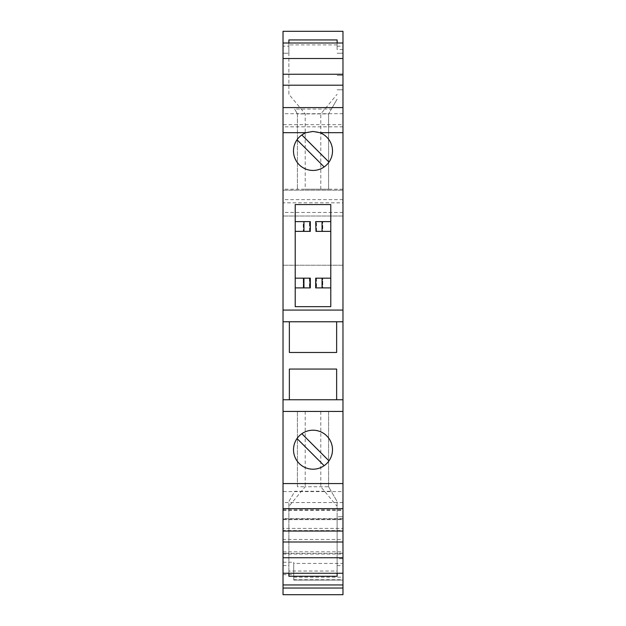 <?xml version="1.0" encoding="UTF-8"?>
<svg xmlns="http://www.w3.org/2000/svg" width="626" height="626" viewBox="0 0 626 626"><rect width="100%" height="100%" fill="white"/><g stroke="black" fill="none" stroke-linecap="round" stroke-linejoin="round"><path stroke-width="0.47" stroke-dasharray="3.13 2.35" d="M283.03 573.26L283.03 553.274L283.03 573.26L342.97 573.26L342.97 558.713L337.124 558.713L337.124 573.26M342.97 502.545L283.03 502.545L283.03 491.59L342.97 491.59L342.97 508.672L342.97 491.59M283.03 502.545L283.03 491.59M342.97 113.713L283.03 113.713L283.03 124.66L342.97 124.66L342.97 107.586L342.97 124.66M283.03 113.713L283.03 124.66M283.03 42.998L283.03 53.233L283.03 42.998L342.97 42.998L342.97 89.784L342.97 42.998M342.97 202.832L342.97 31.3L283.03 31.3L283.03 216.017L283.03 190.179L342.97 190.179L283.03 190.179L283.03 528.414L342.97 528.414L283.03 528.414L283.03 519.643L342.97 519.643L342.97 528.414L342.97 190.179L342.97 202.832L283.03 202.832M283.03 530.558L283.03 519.643L342.97 519.643L342.97 539.471L283.03 539.471L283.03 530.558L342.97 530.558M283.03 539.471L283.03 594.7L342.97 594.7L342.97 539.471M283.03 553.337L283.03 584.95L283.03 553.337L342.97 553.337L342.97 584.95L283.03 584.95M283.03 574.691L293.75 574.691L293.75 562.242L293.75 563.431L342.97 563.431L342.97 580.075L293.75 580.075L342.97 580.075L342.97 577.156L342.97 584.95M293.75 563.431L293.75 580.075L293.75 577.156L293.75 579.723L342.97 579.723M288.876 576.264L288.876 506.379L305.198 486.746L328.595 486.746L328.595 411.446L297.405 411.446L328.595 411.446L328.595 486.746L337.124 501.52L337.124 571.037L337.124 553.274L342.97 553.274L342.97 573.26M337.124 558.713L337.124 531.169L342.97 531.169L337.124 531.169L337.124 516.724L342.97 516.724L337.124 516.724L337.124 553.274L342.97 553.274L342.97 516.724L342.97 558.713M283.03 554.026L342.97 554.026L342.97 551.811L342.97 553.337M342.97 554.026L342.97 563.431M293.75 574.691L293.75 579.723M337.124 576.264L337.124 501.52L331.201 491.261L294.799 491.261L288.876 501.52L288.876 571.037L337.124 571.037M310.316 231.362L303.25 231.362L303.25 221.62L295.214 221.62L295.214 204.561L330.786 204.561L330.786 306.662L295.214 306.662L295.214 287.897L303.25 287.897L303.25 278.155L303.25 287.897L310.316 287.897M288.876 573.26L288.876 571.037M288.876 506.379L288.876 501.52L294.799 491.261M320.802 411.446L320.802 486.746L337.124 506.379M305.198 411.446L305.198 486.746L297.405 486.746L297.405 411.446L297.405 486.746M328.595 486.746L331.201 491.261M283.03 553.274L288.876 553.274L283.03 553.274M324.158 465.689A19.492 19.492 0 0 0 313 430.211A19.492 19.492 0 0 0 297.014 438.544L324.158 465.689A19.492 19.492 0 0 1 297.014 438.544M328.986 460.869L301.842 433.724M336.639 321.772L289.361 321.772L289.361 352.477L336.639 352.477L336.639 321.772L342.97 321.772M283.03 321.772L289.361 321.772M330.786 278.155L322.75 278.155L322.75 287.897L315.684 287.897M315.684 278.155L322.75 278.155L322.75 287.897L330.786 287.897M295.214 221.62L295.214 231.362L303.25 231.362L303.25 221.62L310.316 221.62M330.786 231.362L322.75 231.362L322.75 221.62L322.75 231.362L315.684 231.362M330.786 221.62L315.684 221.62M295.214 231.362L295.214 278.155L310.316 278.155M295.214 278.155L295.214 287.897M301.842 134.966A19.492 19.492 0 0 0 313 170.444A19.492 19.492 0 0 0 330.285 141.938A19.492 19.492 0 0 0 301.842 134.966L328.986 162.111M324.158 166.931L297.014 139.786M288.876 42.998L288.876 53.233L283.03 53.233L288.876 53.233L288.876 46.183L283.03 46.183M342.97 49.524L337.124 49.524L337.124 42.998M337.124 39.939L337.124 49.524M305.198 189.209L328.595 189.209L305.198 189.209L305.198 113.909L288.876 94.276L288.876 39.939M320.802 189.209L320.802 113.909L328.595 113.909L331.381 109.081L294.619 109.081L297.405 113.909L297.405 189.209L297.405 113.909L320.802 113.909L337.124 94.276M331.381 109.081L337.124 99.135L328.595 113.909L328.595 189.209L328.595 113.909M337.124 44.908L288.876 44.908L288.876 46.183M297.405 113.909L294.619 109.081M288.876 94.276L288.876 44.908M283.03 399.756L289.361 399.756L289.361 369.05L336.639 369.05L336.639 399.756L342.97 399.756M342.97 53.233L337.124 53.233L342.97 53.233M342.97 126.828L283.03 126.828M342.97 189.209L283.03 189.209M342.97 199.631L283.03 199.631M342.97 216.017L283.03 216.017L342.97 216.017M342.97 212.464L283.03 212.464M342.97 265.236L283.03 265.236L342.97 265.236M342.97 518.61L283.03 518.61M342.97 89.784L337.124 89.784L342.97 89.784M336.639 399.756L289.361 399.756M283.03 562.242L293.75 562.242M337.124 565.614L342.97 565.614M283.03 565.614L288.876 565.614M316.553 278.155L316.553 287.897M309.447 231.362L309.447 221.62M309.447 278.155L309.447 287.897M316.553 231.362L316.553 221.62M342.97 75.339L337.124 75.339L342.97 75.339M283.03 519.017L342.97 519.017M283.03 510.401L342.97 510.401M337.124 46.183L342.97 46.183M293.75 577.156L342.97 577.156M283.03 551.811L342.97 551.811M283.03 509.83L342.97 509.83"/><path stroke-width="0.94" d="M283.03 584.95L342.97 584.95L342.97 594.7L283.03 594.7L283.03 310.073L342.97 310.073L342.97 411.446L283.03 411.446M283.03 42.998L283.03 31.3L342.97 31.3L342.97 42.998L283.03 42.998L283.03 310.073M342.97 42.998L342.97 310.073M342.97 584.95L342.97 411.446M288.876 573.26L288.876 576.264L337.124 576.264L337.124 573.26M330.786 204.561L330.786 306.662L295.214 306.662L295.214 204.561L330.786 204.561M342.97 573.26L283.03 573.26M342.97 557.743L283.03 557.743M342.97 541.999L283.03 541.999M283.03 531.051L342.97 531.051M342.97 508.672L283.03 508.672M313 430.211A19.492 19.492 0 0 0 293.508 449.711A19.492 19.492 0 0 0 313 469.203A19.492 19.492 0 0 0 332.492 449.711A19.492 19.492 0 0 0 313 430.211M342.97 483.577L283.03 483.577M301.842 433.724L328.986 460.869M324.158 465.689L297.014 438.544M342.97 399.756L283.03 399.756M289.361 321.772L289.361 352.477L336.639 352.477L336.639 321.772M342.97 321.772L283.03 321.772M283.03 132.673L306.216 132.673A19.492 19.492 0 0 0 313 170.444A19.492 19.492 0 0 0 319.784 132.673L313 131.452L306.216 132.673M342.97 132.673L319.784 132.673M342.97 107.586L283.03 107.586M330.786 287.897L315.684 287.897L315.684 278.155L316.005 287.897M330.786 278.155L316.005 278.155M322.054 287.897L322.054 278.155M330.786 221.62L322.054 221.62L322.054 231.362L316.005 231.362L315.684 221.62L316.005 231.362M330.786 231.362L322.054 231.362M295.214 221.62L310.316 221.62L310.316 231.362L309.995 221.62M303.946 221.62L303.946 231.362L309.995 231.362M295.214 231.362L303.946 231.362M303.946 287.897L303.946 278.155L310.316 278.155L310.316 287.897L295.214 287.897M303.946 278.155L295.214 278.155M322.054 221.62L316.005 221.62M324.158 166.931L297.014 139.786M301.842 134.966L328.986 162.111M337.124 42.998L337.124 39.939L288.876 39.939L288.876 42.998M336.639 399.756L336.639 369.05L289.361 369.05L289.361 399.756M342.97 58.515L283.03 58.515M283.03 85.199L342.97 85.199M342.97 74.251L283.03 74.251M283.03 588.041L342.97 588.041M309.995 278.155L309.995 287.897"/></g></svg>
